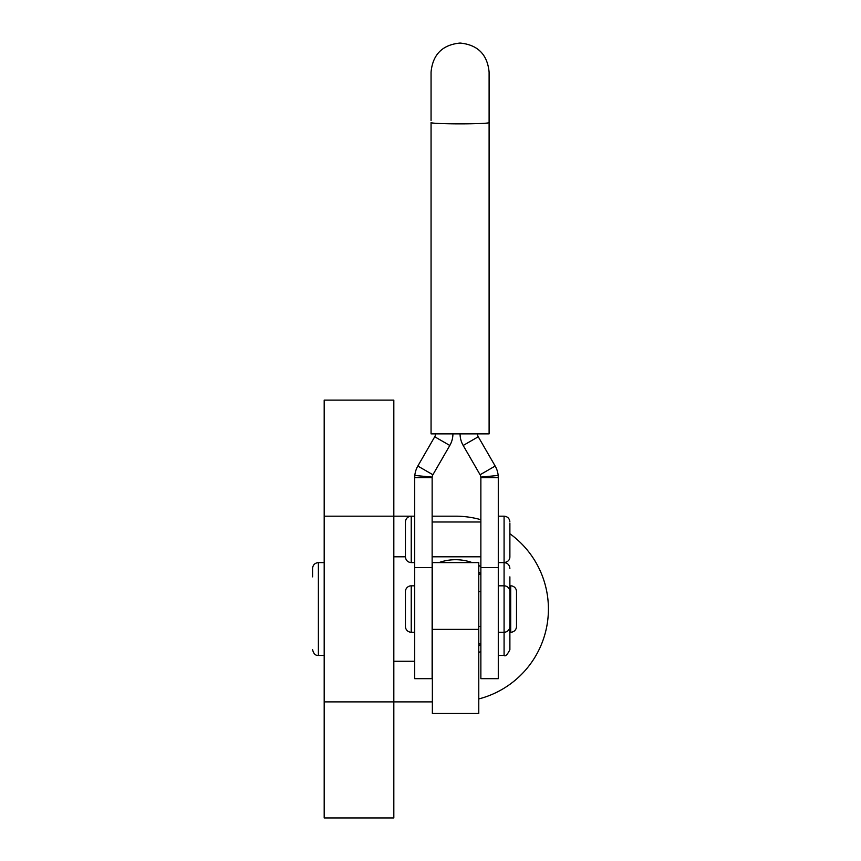 <?xml version="1.0" encoding="UTF-8"?>
<svg xmlns="http://www.w3.org/2000/svg" width="861" height="861" viewBox="0 0 861 861"><rect width="100%" height="100%" fill="white"/><g stroke="black" fill="none" stroke-linecap="round" stroke-linejoin="round"><path stroke-width="1.29" d="M393.821 400.117L393.821 817.95L324.188 817.95L324.188 400.117L393.821 400.117M414.711 516.18L324.188 516.18M432.362 701.887L324.188 701.887M432.125 516.18L455.566 516.18A92.848 92.848 0 0 1 480.868 519.7M509.884 533.734A92.848 92.848 0 0 1 478.781 698.938M432.125 477.651L414.711 477.651L414.711 678.672L432.125 678.672L432.147 477.102L414.819 475.455A23.215 23.215 0 0 1 417.822 466.049L434.73 436.764A5.801 5.801 0 0 0 435.505 433.869M452.918 433.869A23.215 23.215 0 0 1 449.808 445.471L432.9 474.755L417.822 466.049M414.711 477.651L414.819 475.455M432.147 477.102A5.801 5.801 0 0 1 432.9 474.755M498.282 477.651L480.868 477.651L480.868 678.672L498.282 678.672L498.282 477.651L498.175 475.455L480.847 477.102A5.801 5.801 0 0 0 480.094 474.755L463.186 445.471A23.215 23.215 0 0 1 460.075 433.869L431.06 433.869L431.06 122.606A29.016 1.27 180 0 0 460.075 123.876A29.016 1.27 180 0 0 489.102 122.606L489.102 433.869L460.075 433.869M477.489 433.869A5.801 5.801 0 0 0 478.264 436.764L495.172 466.049L480.094 474.755M480.868 477.651L480.847 477.102M498.175 475.455A23.215 23.215 0 0 0 495.172 466.049M509.884 632.243L510.702 632.243A5.801 5.801 0 0 0 516.503 626.442L516.503 591.625A5.801 5.801 0 0 0 510.702 585.824L509.884 585.824M509.884 523.348L509.884 556.809L509.884 523.348M405.434 555.442L405.434 521.992C405.779 518.462 407.705 516.525 411.235 516.18L411.235 562.61C407.705 562.265 405.779 560.328 405.434 556.809L393.821 556.809M312.575 576.859L312.575 568.411C312.92 564.891 314.857 562.954 318.387 562.61L318.387 655.458L324.188 655.458M509.884 576.859L509.884 649.657L509.884 576.859M498.282 655.458L504.083 655.458L504.083 632.243A5.801 5.801 0 0 0 509.884 626.442L509.884 591.625L509.884 626.442M498.282 632.243L504.083 632.243L504.083 585.824A5.801 5.801 0 0 1 509.884 591.625M414.711 585.824L411.235 585.824A5.801 5.801 0 0 0 405.434 591.625L405.434 626.442A5.801 5.801 0 0 0 411.235 632.243L414.711 632.243M480.868 591.625L478.781 591.625M480.868 626.442L478.781 626.442M498.282 516.18L504.083 516.18L504.083 585.824L498.282 585.824M480.868 651.379A49.325 49.325 0 0 1 478.781 652.563M480.868 573.62A43.524 43.524 0 0 0 478.781 572.221M478.781 565.516A49.325 49.325 0 0 1 480.868 566.689M478.781 645.847A43.524 43.524 0 0 0 480.868 644.448M438.906 562.61A49.325 49.325 0 0 1 472.237 562.61M478.781 609.039L478.781 713.489L432.362 713.489L432.362 562.61L478.781 562.61L478.781 609.039M431.06 120.497L431.06 72.066C432.782 54.437 442.457 44.772 460.075 43.05C477.704 44.772 487.38 54.437 489.102 72.066L489.102 122.606M414.711 567.614L432.125 567.614M449.808 445.471L434.73 436.764M480.868 567.614L498.282 567.614M478.264 436.764L463.186 445.471M510.702 632.243L510.702 585.824M411.235 585.824L411.235 632.243M478.781 629.391L432.362 629.391M414.711 661.259L393.821 661.259M498.282 562.61L504.083 562.61C507.925 561.932 509.863 559.994 509.884 556.809M414.711 562.61L411.235 562.61M480.868 556.809L432.125 556.809M480.868 521.992L432.125 521.992M504.083 516.18C507.613 516.525 509.54 518.462 509.884 521.992M504.083 562.61C507.613 562.954 509.54 564.891 509.884 568.411M478.781 574.212L480.868 574.212M318.387 562.61L324.188 562.61M478.781 643.856L480.868 643.856M504.083 655.458C505.429 656.663 507.355 654.737 509.884 649.657M318.387 655.458C315.503 655.695 313.565 653.757 312.575 649.657M478.781 562.61L432.362 562.61"/></g></svg>
